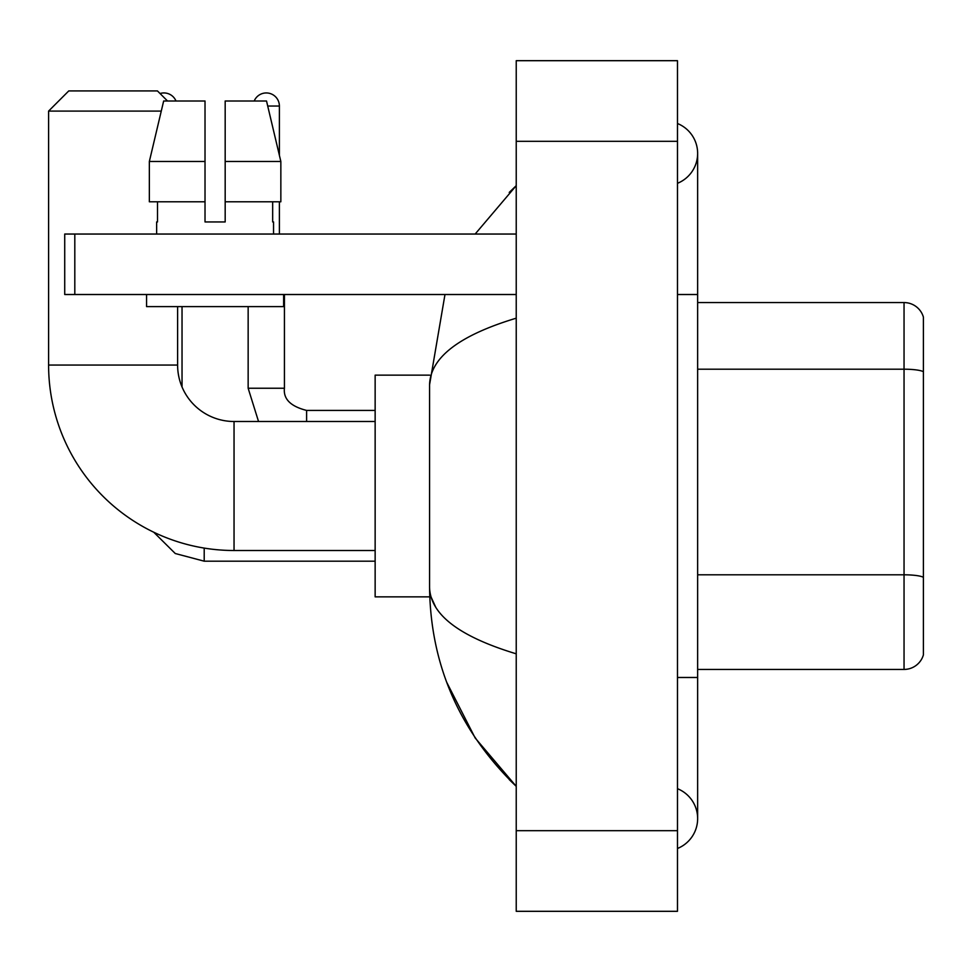 <?xml version="1.0" encoding="UTF-8"?>
<svg xmlns="http://www.w3.org/2000/svg" width="972" height="972" viewBox="0 0 972 972"><rect width="100%" height="100%" fill="white"/><g stroke="black" fill="none" stroke-linecap="round" stroke-linejoin="round"><path stroke-width="1.46" d="M923.4 317.091A20.157 20.157 0 0 0 904.045 302.571A20.157 20.157 0 0 1 923.4 317.091L923.4 654.909A20.157 20.157 0 0 1 904.045 669.429L697.641 669.429M923.4 371.997L923.4 371.717A20.157 3.499 180 0 0 904.045 369.202L904.045 302.571L697.641 302.571M677.484 677.484L697.641 677.484L697.641 153.418A32.246 32.246 0 0 1 677.484 183.307A32.246 32.246 0 0 0 677.484 123.517A32.246 32.246 0 0 1 697.641 153.418A32.246 32.246 0 0 0 677.484 123.517A32.246 32.246 0 0 1 697.641 153.418M677.484 848.483A32.246 32.246 0 0 0 677.484 788.693A32.246 32.246 0 0 1 677.484 848.483A32.246 32.246 0 0 0 697.641 818.582A32.246 32.246 0 0 1 677.484 848.483M516.229 318.184C459.221 335.376 430.329 357.587 429.563 384.815L429.563 587.185C430.207 614.328 459.1 636.526 516.229 653.816M516.229 911.311L677.484 911.311L677.484 60.689L516.229 60.689L516.229 911.311M429.563 384.815L444.982 294.516M475.15 234.045L516.229 185.664L475.15 234.045M446.743 682.356L475.174 738.003L516.229 786.336C459.319 731.078 430.426 664.702 429.563 587.185M435.614 606.941L430.997 596.857M225.176 221.944L205.019 221.944L225.176 221.944L205.019 221.944L225.176 221.944L225.176 101.003L266.522 101.003L280.847 161.474L280.847 201.787L225.176 201.787M254.202 101.003A13.098 13.098 0 0 1 279.389 106.045L279.389 155.338L280.847 161.474L225.176 161.474M375.143 550.504L234.045 550.504A185.445 185.445 0 0 1 48.6 365.059L48.6 111.087L68.757 90.931L157.452 90.931L167.524 101.003M234.045 550.504L234.045 421.496A56.437 56.437 0 0 1 177.609 365.059L177.609 306.605M161.267 111.087L48.6 111.087M429.733 375.143L375.143 375.143L375.143 596.857L429.733 596.857M160.04 93.519A13.098 13.098 0 0 1 175.993 101.003M182.031 386.99L182.031 306.605M279.389 201.787L279.389 234.045M74.808 294.516L64.723 294.516L64.723 234.045L74.808 234.045L74.808 294.516L516.229 294.516M516.229 234.045L74.808 234.045M205.019 161.474L205.019 201.787L205.019 161.474L149.348 161.474L163.66 101.003L205.019 101.003L205.019 221.944M156.638 221.944L157.513 221.944L156.638 221.944L156.638 234.045M273.545 221.944L272.67 221.944L273.545 221.944L273.545 234.045M272.67 201.787L272.67 221.944M157.513 221.944L157.513 201.787M146.565 294.516L146.565 306.605L283.63 306.605L283.63 294.516M205.019 201.787L149.348 201.787L149.348 161.474L163.66 101.003M280.847 201.787L280.847 161.474L266.522 101.003M923.4 577.319A20.157 3.499 180 0 0 904.045 574.804L904.045 369.202L697.641 369.202M904.045 669.429L904.045 574.804L697.641 574.804M677.484 294.516L697.641 294.516M516.229 830.683L677.484 830.683M516.229 141.317L677.484 141.317M48.6 365.059L177.609 365.059M204.205 548.087L204.205 561.184L175.264 553.518L153.734 532.206L175.264 553.518L204.205 561.184L375.143 561.184M258.54 421.496L248.152 388.241L258.54 421.496L248.152 388.241L284.395 388.241M267.725 106.045L279.389 106.045M284.432 294.516L284.432 388.241C283.216 398.994 290.604 406.381 306.605 410.415C290.604 406.381 283.216 398.994 284.432 388.241C283.216 398.994 290.604 406.381 306.605 410.415L306.605 421.496M697.641 677.484L697.641 818.582M516.229 185.664L509.219 192.432M516.229 786.336L509.219 779.568M375.143 421.496L234.045 421.496M375.143 410.415L306.605 410.415M248.152 388.241L248.152 306.605"/></g></svg>
